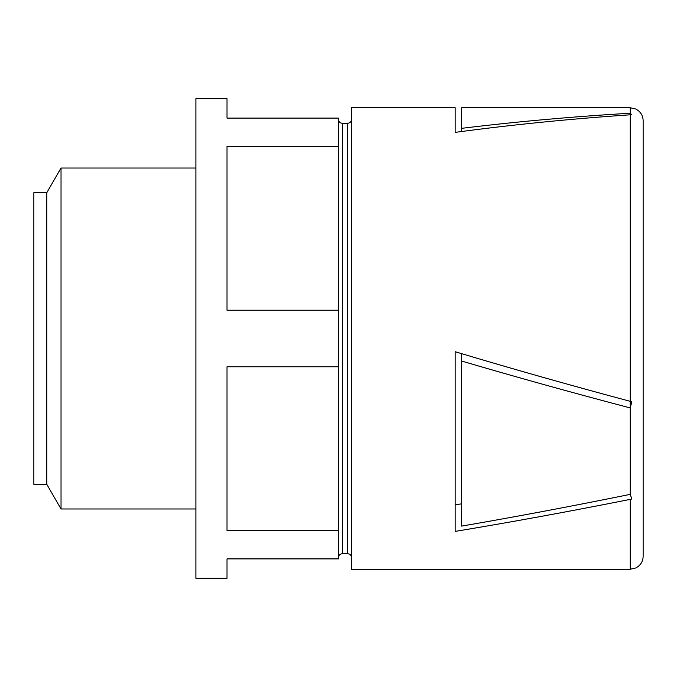 <?xml version="1.0" encoding="UTF-8"?>
<svg xmlns="http://www.w3.org/2000/svg" width="677" height="677" viewBox="0 0 677 677"><rect width="100%" height="100%" fill="white"/><g stroke="black" fill="none" stroke-linecap="round" stroke-linejoin="round"><path stroke-width="1.02" d="M630.185 113.203L630.185 401.317C569.484 385.086 511.143 368.55 455.172 351.718L455.172 531.403C511.143 522.136 569.484 511.465 630.185 499.389L630.185 569.255L351.465 569.255L351.465 107.745L455.172 107.745L455.172 132.379C511.143 124.813 569.484 118.949 630.185 114.802L631.869 114.794L630.185 113.203C572.073 116.681 515.899 121.725 461.655 128.334L461.655 107.745L630.185 107.745L630.185 113.203M630.185 107.745L635.796 109.022L638.208 110.529C641.415 113.169 643.057 116.562 643.15 120.709L643.15 523.236M455.172 504.771L461.655 503.84M338.5 146.384L227.015 146.384L227.015 310.235L338.5 310.235L338.5 118.111L227.015 118.111L227.015 98.673L195.898 98.673L195.898 578.327L227.015 578.327L227.015 558.889L338.5 558.889L338.5 366.765L227.015 366.765L227.015 530.616L338.5 530.616M643.15 120.709L643.15 556.291C643.057 560.438 641.415 563.831 638.208 566.471L635.796 567.978L630.185 569.255M630.185 494.371C572.073 506.184 515.899 516.763 461.655 526.105L461.655 361.061C515.899 377.013 572.073 392.635 630.185 407.926L630.185 401.317L631.869 401.706L630.185 407.926L630.185 494.371L631.869 498.991L630.185 499.389M338.5 310.235L338.5 366.765M461.655 361.061L461.655 353.665M46.815 192.657L33.85 192.657L33.85 484.343L46.815 484.343L61.032 508.977L61.032 168.023L46.815 192.657L46.815 484.343M461.655 128.334L461.655 131.507M351.465 119.414C351.211 121.792 349.916 123.096 347.572 123.299L347.572 553.701C349.916 553.904 351.211 555.208 351.465 557.586M347.572 123.299L342.393 123.299L342.393 553.701C340.049 553.904 338.754 555.208 338.5 557.586M347.572 553.701L342.393 553.701M342.393 123.299C340.049 123.096 338.754 121.792 338.5 119.414M195.898 168.023L61.032 168.023M195.898 508.977L61.032 508.977"/></g></svg>
